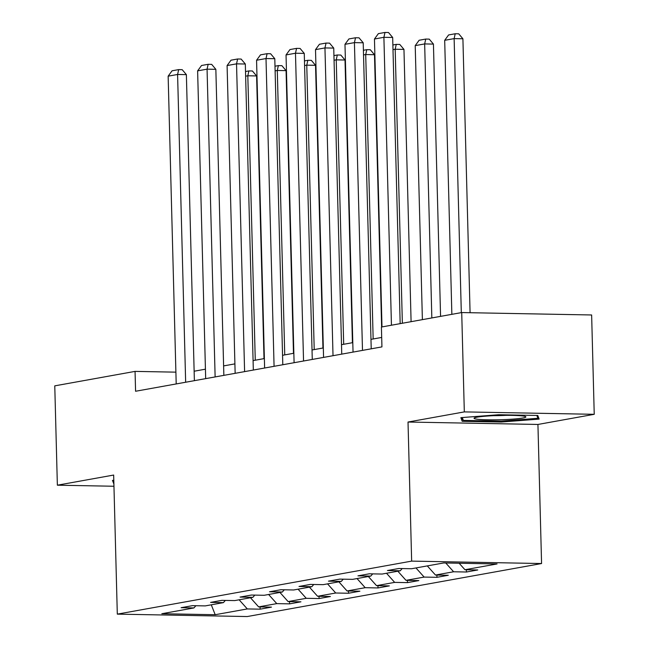 <?xml version="1.0" encoding="UTF-8"?>
<svg xmlns="http://www.w3.org/2000/svg" width="649" height="649" viewBox="0 0 649 649"><rect width="100%" height="100%" fill="white"/><g stroke="black" fill="none" stroke-linecap="round" stroke-linejoin="round"><path stroke-width="0.97" d="M594.233 414.313L464.319 411.896L408.018 422.037L537.932 424.454L594.233 414.313L591.637 314.976L461.715 312.558L381.417 327.023L381.937 346.891L135.576 391.258L135.057 371.39L54.767 385.855L57.363 485.192L113.956 486.247M537.932 424.454L541.574 563.535L247.228 616.55L117.307 614.132L411.653 561.117L541.574 563.535M215.192 614.717L247.31 608.932L260.127 609.168L271.46 607.123L258.643 606.888L276.782 603.619L289.6 603.862L300.933 601.818L288.115 601.582L306.255 598.313L319.073 598.548L330.406 596.512L317.588 596.269L335.728 593.008L348.537 593.243L359.879 591.198L347.061 590.963L365.2 587.694L378.01 587.937L389.351 585.893L376.534 585.658L394.673 582.388L407.483 582.624L418.824 580.587L406.006 580.344L424.146 577.083L436.955 577.318L448.297 575.274L435.479 575.038L453.619 571.769L466.428 572.012L477.769 569.968L464.952 569.733L497.069 563.949L443.697 562.951L411.58 568.735L398.762 568.5L387.429 570.536L400.246 570.779L382.107 574.049L369.289 573.805L357.956 575.85L370.774 576.085L352.634 579.354L339.816 579.111L328.483 581.155L341.301 581.399L323.161 584.66L310.344 584.424L299.011 586.461L311.828 586.704L293.689 589.973L280.871 589.73L269.538 591.774L282.356 592.01L264.216 595.279L251.398 595.044L240.065 597.08L252.883 597.323L234.743 600.585L221.926 600.349L210.592 602.394L223.41 602.629L205.271 605.898L192.453 605.655L181.12 607.699L193.937 607.935L161.82 613.719L215.192 614.717L211.282 604.811M402.177 568.565L400.246 570.779M453.619 571.769L445.758 562.991M435.479 575.038L427.302 565.904M372.704 573.87L370.774 576.085M424.146 577.083L415.968 567.948M406.006 580.344L397.829 571.209M343.232 579.176L341.301 581.399M394.673 582.388L386.496 573.254M376.534 585.658L368.356 576.523M313.759 584.489L311.828 586.704M365.2 587.694L357.023 578.559M347.061 590.963L338.883 581.829M284.286 589.795L282.356 592.01M335.728 593.008L327.55 583.873M317.588 596.269L309.411 587.134M254.814 595.101L252.883 597.323M306.255 598.313L298.078 589.178M288.115 601.582L279.938 592.448M225.341 600.414L223.41 602.629M276.782 603.619L268.605 594.484M258.643 606.888L250.465 597.753M195.868 605.72L193.937 607.935M247.31 608.932L239.132 599.798M464.319 411.896L461.715 312.558M408.018 422.037L411.653 561.117M117.307 614.132L113.664 475.052L57.363 485.192M175.895 372.153L135.057 371.39M381.693 337.439L370.977 339.37M352.796 342.64L341.504 344.676M323.324 347.953L312.031 349.981M293.851 353.259L282.558 355.295M264.378 358.564L253.086 360.601M234.906 363.878L223.613 365.906M205.433 369.184L194.14 371.22M464.952 569.733L459.143 563.243M260.127 609.168L260.062 606.912M289.6 603.862L289.535 601.607M319.073 598.548L319.008 596.301M348.537 593.243L348.481 590.988M378.01 587.937L377.953 585.682M407.483 582.624L407.426 580.376M436.955 577.318L436.899 575.063M466.428 572.012L466.371 569.757M113.802 480.301L112.48 480.398L113.9 484.049M498.659 414.735L460.863 417.656L462.193 421.298L501.32 422.028L539.116 419.108L537.786 415.465L498.659 414.735M113.713 480.309L113.818 484.049M501.304 421.12L501.32 422.028M462.096 417.558L462.193 421.298M176.203 383.94L168.148 76.168L177.591 74.473L186.377 74.635L182.191 69.678L178.678 69.605L177.591 74.473L185.655 382.245M194.384 380.671L186.377 74.635M168.148 76.168L172.066 70.798L178.678 69.605M264.005 358.637L256.598 75.941L247.821 75.779L255.268 360.203M245.517 71.528L248.9 70.919L247.821 75.779L245.638 76.168M248.9 70.919L252.412 70.984L256.598 75.941M477.145 417.161A25.928 2.15 178.5 0 0 474.314 417.948A25.928 2.15 178.5 0 0 491.869 419.838A25.928 2.15 178.5 0 0 522.794 418.013A25.928 2.15 178.5 0 0 525.609 416.609A25.928 2.15 178.5 0 0 504.443 415.352A25.928 2.15 178.5 0 0 477.145 417.161M493.597 415.668A19.632 1.623 178.5 0 0 506.236 415.336M536.845 415.441L537.883 418.289L501.263 421.12L463.354 420.414L462.299 417.542M537.81 415.522L537.883 418.289M205.676 378.635L197.62 70.863L207.063 69.159L215.849 69.329L211.663 64.365L208.151 64.3L207.063 69.159L215.127 376.931M223.856 375.357L215.849 69.329M197.62 70.863L201.539 65.492L208.151 64.3M235.149 373.329L227.093 65.557L236.536 63.853L245.322 64.016L241.136 59.059L237.623 58.994L236.536 63.853L244.6 371.626M253.329 370.052L245.322 64.016M227.093 65.557L231.012 60.187L237.623 58.994M293.478 353.324L286.071 70.636L277.293 70.465L284.741 354.898M274.989 66.214L278.372 65.606L277.293 70.465L275.111 70.863M278.372 65.606L281.885 65.671L286.071 70.636M322.951 348.018L315.544 65.322L306.766 65.16L314.213 349.592M304.462 60.909L307.845 60.3L306.766 65.16L304.584 65.557M307.845 60.3L311.358 60.365L315.544 65.322M264.622 368.015L256.566 60.243L266.009 58.548L274.795 58.71L270.609 53.745L267.096 53.68L266.009 58.548L274.073 366.312M282.802 364.746L274.795 58.71M256.566 60.243L260.484 54.873L267.096 53.68M294.094 362.71L286.039 54.938L295.482 53.234L304.267 53.396L300.081 48.44L296.569 48.375L295.482 53.234L303.545 361.006M312.274 359.432L304.267 53.396M286.039 54.938L289.957 49.567L296.569 48.375M323.567 357.404L315.511 49.632L324.954 47.929L333.74 48.091L329.554 43.134L326.041 43.069L324.954 47.929L333.018 355.701M341.747 354.127L333.74 48.091M315.511 49.632L319.43 44.262L326.041 43.069M352.423 342.713L345.017 60.016L336.239 59.854L343.686 344.278M333.935 55.603L337.318 54.987L336.239 59.854L334.057 60.243M337.318 54.987L340.83 55.06L345.017 60.016M381.62 326.982L374.489 54.711L365.712 54.54L373.159 338.973M363.408 50.289L366.79 49.681L365.712 54.54L363.529 54.938M366.79 49.681L370.303 49.746L374.489 54.711M411.093 321.677L403.962 49.397L395.184 49.235L402.364 323.251M392.88 44.984L396.263 44.375L395.184 49.235L393.002 49.632M396.263 44.375L399.776 44.44L403.962 49.397M353.04 352.091L344.984 44.319L354.427 42.623L363.213 42.785L359.027 37.82L355.514 37.756L354.427 42.623L362.491 350.387M371.22 348.821L363.213 42.785M344.984 44.319L348.902 38.948L355.514 37.756M440.566 316.363L433.435 44.091L424.657 43.929L431.836 317.937M422.385 319.641L415.214 45.625L419.124 40.254L425.736 39.062L429.249 39.127L433.435 44.091M425.736 39.062L424.657 43.929L415.214 45.625M381.993 326.918L374.457 39.013L383.9 37.309L392.677 37.472L388.5 32.515L384.987 32.45L383.9 37.309L391.444 325.214M400.173 323.64L392.677 37.472M374.457 39.013L378.375 33.643L384.987 32.45M470.079 312.713L462.907 38.778L454.13 38.616L461.309 312.631M451.858 314.335L444.687 40.319L448.597 34.949L455.209 33.756L458.721 33.821L462.907 38.778M455.209 33.756L454.13 38.616L444.687 40.319"/></g></svg>
